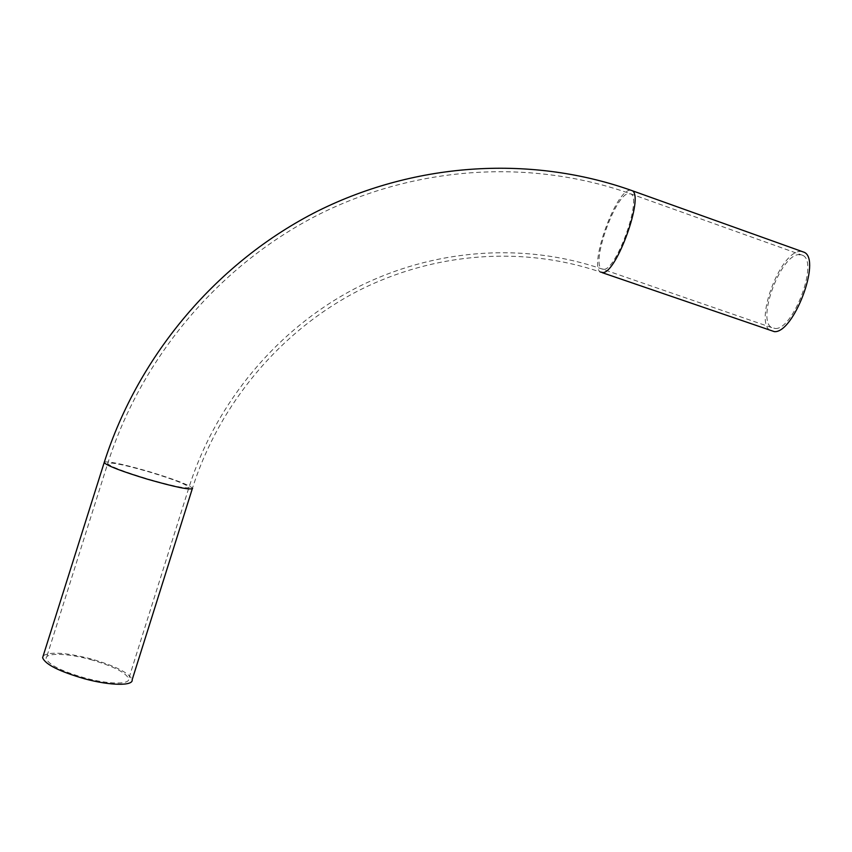 <?xml version="1.0" encoding="UTF-8"?>
<svg xmlns="http://www.w3.org/2000/svg" width="852" height="852" viewBox="0 0 852 852"><rect width="100%" height="100%" fill="white"/><g stroke="black" fill="none" stroke-linecap="round" stroke-linejoin="round"><path stroke-width="0.64" stroke-dasharray="4.26 3.19" d="M90.461 659.533C113.284 666.126 126.032 672.569 128.695 678.852C129.909 684.635 108.651 684.444 84.87 677.958C61.525 671.206 48.639 664.73 46.189 658.532C45.156 652.451 67.521 653.196 90.461 659.533M775.352 328.499C793.01 329.926 818.591 262.778 802.989 255.44L798.345 254.599C779.804 256.399 756.661 320.128 771.688 327.583L775.352 328.499M43.207 655.816C49.799 651.503 65.625 652.494 90.685 658.798C115.435 665.944 129.259 672.931 132.156 679.758M801.647 251.372L799.325 251.457C779.165 253.545 754.148 322.557 770.442 330.651M189.155 487.397C186.961 489.027 173.116 486.194 147.609 478.909C124.403 471.848 111.079 466.768 107.661 463.68L107.629 463.222C111.516 462.146 125.5 465.085 149.558 472.04C172.253 478.952 185.416 483.979 189.059 487.142L189.155 487.397M604.1 269.349C616.763 268.955 641.694 199.581 631.055 193.968L627.754 193.638C614.132 197.408 591.352 262.991 601.533 268.827L604.1 269.349M104.37 461.986C109.801 461.326 124.893 464.585 149.632 471.774C174.245 479.261 188.526 484.713 192.488 488.153L192.584 488.42M630.448 190.081L628.765 190.411C613.941 194.661 589.318 265.654 600.341 272.001C523.543 245.93 434.509 251.841 357.563 291.15C280.894 330.885 219.433 403.358 192.488 488.153L192.264 488.846M802.989 255.44L631.055 193.968C532.894 158.983 418.385 164.969 319.489 214.129C220.945 263.832 142.039 355.763 107.661 463.68L46.189 658.532M771.688 327.583L601.533 268.827C523.873 242.405 433.817 248.326 355.998 288.04C278.455 328.18 216.301 401.43 189.059 487.142L128.695 678.852M600.341 272.001L602.257 272.672"/><path stroke-width="1.28" d="M192.264 488.846L132.156 679.758C133.487 686.02 110.462 685.839 84.614 678.799C59.257 671.451 45.262 664.422 42.611 657.701L43.207 655.816M602.257 272.672L774.372 331.641C793.489 333.356 821.371 260.329 804.416 252.362L801.647 251.372M192.584 488.42C190.284 490.209 175.267 487.142 147.524 479.218C122.315 471.55 107.853 466.033 104.146 462.689L104.37 461.986M600.341 272.001L603.088 272.576C616.784 272.31 643.942 196.844 632.376 190.763L630.448 190.081M804.416 252.362L632.376 190.763C533.331 155.394 417.768 161.369 317.945 210.945C218.485 261.053 138.844 353.804 104.146 462.689L42.611 657.701"/></g></svg>
